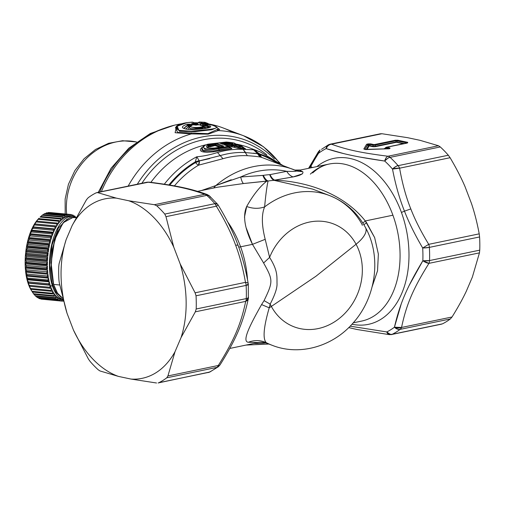 <?xml version="1.0" encoding="UTF-8"?>
<svg xmlns="http://www.w3.org/2000/svg" width="505" height="505" viewBox="0 0 505 505"><rect width="100%" height="100%" fill="white"/><g stroke="black" fill="none" stroke-linecap="round" stroke-linejoin="round"><path stroke-width="0.76" d="M99.769 192.001A103.089 89.082 -69.1 0 1 164.611 128.169A103.089 89.082 110.9 0 0 99.769 192.001M66.666 214.12A61.856 53.448 -69.1 0 1 136.483 142A61.856 53.448 110.9 0 0 66.666 214.12M61.301 297.35L56.105 292.464L52.23 283.778L49.761 265.321L52.009 245.007L58.384 228.083L67.247 218.924L58.384 228.083L52.009 245.007L49.761 265.321L52.23 283.778L53.347 283.886L52.23 283.778L56.112 292.477L61.313 297.363M76.091 217.687L70.094 217.51L64.059 221.657L56.932 233.405L52.324 250.007L51.144 268.199L53.347 283.886L57.147 292.641M215.698 145.023L220.717 146.936L215.698 145.023L215.13 145.573L215.97 144.07L222.604 146.608L215.97 144.07L215.698 145.023L215.01 145.004L215.698 145.023M209.619 146.898L215.13 145.573L219.391 147.195L215.13 145.573L215.01 145.004L215.13 145.573L210.869 146.425L210.421 145.876L215.704 145.004L215.004 144.967L215.256 144.083L215.97 144.07A1.376 1.187 -69.1 0 1 216.872 143.483L223.709 146.09L223.033 146.583L215.004 148.028C207.429 148.502 204.929 147.542 207.498 145.162L214.739 143.414L216.872 143.483L215.256 144.083L215.004 144.967L210.421 145.876L210.168 145.061L215.256 144.083L214.739 143.414L215.256 144.083L210.168 145.061L210.421 145.876L208.931 146.336L208.527 145.73L210.124 144.967M209.771 146.81L208.931 146.336L210.421 145.876L210.869 146.425L209.771 146.81L208.931 146.336L207.902 147.624L208.931 146.336L207.498 145.162L208.527 145.73L207.7 147.473M222.806 146.684L223.709 146.09A1.376 1.187 110.9 0 0 222.907 146.557M207.498 145.162C204.929 147.542 207.429 148.502 215.004 148.028L222.56 146.873L223.709 146.09L216.872 143.483L214.739 143.414L209.632 144.405L210.168 145.061L208.527 145.73L207.536 146.93M210.168 197.278L209.442 195.889L206.816 195.384A100.798 67.089 78.3 0 1 214.871 203.685A6.874 3.289 139.2 0 1 217.535 204.222L218.198 205.131L216.348 206.21A6.874 4.577 -101.7 0 0 214.871 203.685L217.567 204.254M217.535 204.222L209.442 195.889A6.874 3.781 -47.7 0 0 206.816 195.384L156.72 205.781L154.366 204.708L204.74 194.261A6.874 4.577 78.3 0 1 206.816 195.384A100.798 67.089 -101.7 0 1 214.871 203.685A6.874 4.577 78.3 0 1 216.348 206.21L165.981 216.664L164.781 214.076L214.871 203.685L164.781 214.076A100.798 67.089 -101.7 0 0 156.72 205.781L206.816 195.384A6.874 4.577 -101.7 0 0 204.74 194.261A6.874 5.896 -69.7 0 1 207.208 194.532C190.417 188.516 175.803 185.512 149.126 182.128A6.874 3.642 97 0 0 148.205 182.229A6.874 4.577 -101.7 0 0 146.892 182.223A6.874 4.577 -101.7 0 0 146.147 182.475M218.299 365.487C234.143 340.092 240.809 324.494 245.708 301.371A6.874 4.577 -101.7 0 0 246.288 298.594L196.192 308.991L195.334 311.825L181.074 337.542L175.014 351.714A91.639 60.991 78.3 0 1 130.94 379.059L118.448 376.402L100.015 370.973L98.216 369.786A100.798 67.089 78.3 0 1 90.155 361.492L88.4 359.017L90.155 361.492A100.798 67.089 -101.7 0 0 98.216 369.786L100.015 370.973L118.448 376.402L130.94 379.059L156.544 382.998L130.94 379.059A91.639 60.991 -101.7 0 0 175.014 351.714L167.925 375.941L175.014 351.714L181.074 337.542L195.334 311.825L245.708 301.371L248.346 298.474A6.874 4.722 -168.9 0 1 245.708 301.371L195.334 311.825L196.192 308.991L246.288 298.594A6.874 4.577 78.3 0 1 245.708 301.371C240.809 324.494 234.143 340.092 218.299 365.487A6.874 2.468 32.5 0 0 219.991 364.951L218.337 366.744L209.884 371.989A6.874 5.056 -116.3 0 1 208.975 372.299A100.798 67.089 -101.7 0 0 216.872 367.4A6.874 4.892 52.9 0 0 218.337 366.744L216.872 367.4A6.874 4.577 -101.7 0 0 218.299 365.487L167.925 375.941L166.783 377.797A100.798 67.089 78.3 0 1 158.886 382.695L208.975 372.299L158.886 382.695A100.798 67.089 -101.7 0 0 166.783 377.797L167.925 375.941L218.299 365.487A6.874 4.577 78.3 0 1 216.872 367.4L166.783 377.797L216.872 367.4A100.798 67.089 78.3 0 1 208.975 372.299A6.874 4.577 78.3 0 1 208.23 372.557A6.874 4.577 -101.7 0 0 208.975 372.299L209.91 371.977M218.198 205.131C226.903 219.441 233.531 232.855 238.082 245.38C242.362 256.729 245.739 269.493 248.226 283.677A6.874 2.304 -9.8 0 0 245.474 282.358C243.044 268.509 239.774 256.149 235.658 245.272C231.315 233.272 224.876 220.249 216.348 206.21C224.876 220.249 231.315 233.272 235.658 245.272C237.52 244.944 238.309 245.083 238.025 245.695C238.309 245.083 237.52 244.944 235.658 245.272C239.774 256.149 243.044 268.509 245.474 282.358C247.608 282.617 248.492 283.236 248.138 284.22L246.124 285.394A6.874 4.577 -101.7 0 0 245.474 282.358L195.1 292.805L196.035 295.791A100.798 67.089 78.3 0 1 196.192 308.991A100.798 67.089 -101.7 0 0 196.035 295.791L195.1 292.805L245.474 282.358A6.874 4.577 78.3 0 1 246.124 285.394L196.035 295.791L246.124 285.394A100.798 67.089 78.3 0 1 246.288 298.594C247.526 298.594 248.195 298.051 248.296 296.972M248.473 297.363L248.473 297.388A6.874 1.767 -178 0 1 246.288 298.594A100.798 67.089 -101.7 0 0 246.124 285.394A6.874 1.105 -3.3 0 0 248.315 284.448L248.346 298.48C243.17 323.093 235.671 339.89 219.991 364.951A6.874 2.468 32.5 0 0 220.003 364.932M266.987 343.331L266.28 342.68A80.181 69.286 110.9 0 0 272.233 345.332A80.181 69.286 -69.1 0 1 266.28 342.68C262.606 338.912 263.591 327.291 269.216 307.823A27.491 11.085 -28.3 0 0 271.355 306.434A27.491 11.085 151.7 0 1 269.216 307.823L270.175 304.098A55.102 47.615 110.9 0 0 271.355 306.434A55.102 47.615 110.9 0 0 337.599 319.747A55.102 47.615 110.9 0 0 356.069 244.25L315.991 276.216L271.355 306.434A55.102 47.615 -69.1 0 1 270.175 304.098C275.029 294.712 277.308 287.812 277.011 283.419C276.929 275.597 277.674 270.459 269.607 257.399A55.102 47.615 -69.1 0 1 311.793 221.644A55.102 47.615 -69.1 0 1 356.069 244.25A27.491 11.085 -28.3 0 0 365.551 227.667A27.491 11.085 151.7 0 1 356.069 244.25A55.102 47.615 -69.1 0 1 337.599 319.747A55.102 47.615 -69.1 0 1 271.355 306.434L315.991 276.216L356.069 244.25A55.102 47.615 110.9 0 0 311.793 221.644A55.102 47.615 110.9 0 0 269.607 257.399L265.201 239.326C261.628 225.274 261.439 214.467 264.62 206.905A80.181 69.286 -69.1 0 1 329.437 195.523A80.181 69.286 110.9 0 0 264.62 206.905C265.699 195.164 266.848 186.534 268.054 181.017A13.742 6.199 81 0 1 263.326 175.355A84.209 72.764 -69.1 0 1 269.676 174.654A13.742 6.439 -93.6 0 0 274.101 180.354A80.181 69.286 110.9 0 0 268.054 181.017L266.861 181.061C265.314 180.241 263.982 178.36 262.871 175.412L263.326 175.355C264.702 178.398 266.28 180.285 268.054 181.017A80.181 69.286 -69.1 0 1 274.101 180.354C272.334 179.622 270.857 177.722 269.676 174.654L270.068 174.616C271.349 177.438 272.877 179.275 274.657 180.115L274.101 180.354L312.652 189.11L274.101 180.354L274.657 180.115C272.877 179.275 271.349 177.438 270.068 174.616L269.676 174.654A84.209 72.764 110.9 0 0 263.326 175.355L240.696 177.002A88.28 76.287 -69.1 0 1 286.72 171.334L270.068 174.616L286.72 171.334C293.348 171.511 296.7 171.359 296.77 170.879L302.785 171.757C303.745 173.752 300.525 175.469 293.127 176.92C290.615 176.093 288.481 174.231 286.72 171.334C288.481 174.231 290.615 176.093 293.127 176.92L274.657 180.115C308.34 181.642 343.823 194.053 365.292 220.944L362.836 223.033L365.292 220.944L366.554 222.61L363.916 224.788L366.554 222.61L374.653 237.609L378.365 254.091L377.532 270.8L372.179 286.581L377.538 270.8L378.365 254.091L374.653 237.602L365.292 220.944C343.817 194.053 308.34 181.642 274.657 180.115L293.127 176.92L302.381 173.859M222.655 144.064L226.833 143.893L222.655 144.064M220.717 143.483L228.216 143.079L228.563 143.893L228.216 143.079L229.983 143.401L229.825 143.906L229.983 143.401L231.801 144.095L228.216 143.079L220.717 143.483L220.483 142.707L220.969 143.376M204.879 194.242L154.366 204.708L156.72 205.781A100.798 67.089 78.3 0 1 164.781 214.076L165.981 216.664L173.733 247.065L180.171 263.894A91.639 60.991 78.3 0 1 181.074 337.542A91.639 60.991 -101.7 0 0 180.171 263.894L195.1 292.805L180.171 263.894L173.733 247.065L165.981 216.664L216.348 206.21L217.933 205.27M204.74 194.261C188.826 188.573 175.071 185.644 148.205 182.229L146.892 182.223A6.874 4.577 78.3 0 1 148.205 182.229L96.057 192.872A100.798 67.089 -101.7 0 0 88.154 197.777L86.456 199.746L88.154 197.777A100.798 67.089 78.3 0 1 96.057 192.872L148.205 182.229C175.071 185.644 188.826 188.573 204.74 194.261M154.366 204.708L128.762 200.769L116.264 198.111L97.837 192.683L116.264 198.111A91.639 60.991 -101.7 0 0 72.19 225.464L86.456 199.746L72.19 225.464A91.639 60.991 78.3 0 1 116.264 198.111L128.762 200.769L154.366 204.708M173.733 247.065A91.639 60.991 -101.7 0 0 128.762 200.769A91.639 60.991 78.3 0 1 173.733 247.065M384.753 148.464A2.67 0.562 -0.7 0 0 384.046 148.912A2.67 0.562 179.3 0 1 384.753 148.464M396.608 142.322L403.224 143.729L396.608 142.322A0.915 0.656 102 0 0 397.075 141.962L396.608 142.322M376.01 146.551L396.374 142.322L395.933 141.968L404.322 143.502L395.933 141.968A0.915 0.612 -101.7 0 0 396.374 142.322L376.01 146.551A2.67 0.562 179.3 0 1 372.242 146.564A2.67 0.562 -0.7 0 0 376.01 146.551A0.915 0.612 78.3 0 1 375.569 146.191A0.915 0.612 -101.7 0 0 376.01 146.551M369.483 145.977L372.242 146.564L369.483 145.977A0.915 0.656 102 0 0 369.95 145.617L369.483 145.977M369.123 146.008L369.123 146.008A0.915 0.612 78.3 0 1 368.675 145.648L369.123 146.008M367.122 149.31L369.073 146.027L367.122 149.31M362.476 225.18L362.072 225.028L362.476 225.18A80.181 69.286 110.9 0 0 329.437 195.523C345.218 201.779 357.256 212.498 365.551 227.667L365.551 227.667C381.799 257.007 376.036 297.71 352.913 323.194C332.934 346.417 299.673 356.202 272.233 345.332L266.956 343.318C260.845 341.43 257.866 342.687 257.96 342.598L248.346 342.264C241.434 341.696 250.411 324.349 261.571 304.578L264.071 300.639C273.211 281.525 273.192 280.117 263.61 262.991L252.475 244.351C244.559 228.184 242.634 215.566 246.686 206.488C253.239 194.924 259.961 186.446 266.861 181.061L243.53 183.536L217.516 187.21L243.53 183.536C242.514 182.861 241.567 180.683 240.696 177.002C241.567 180.683 242.514 182.861 243.53 183.536L268.054 181.017C266.848 186.534 265.699 195.164 264.62 206.905C258.806 208.9 252.828 208.761 246.686 206.488C252.828 208.761 258.806 208.9 264.62 206.905C261.439 214.467 261.628 225.274 265.201 239.326L252.475 244.351L265.201 239.326L269.607 257.399L263.61 262.991L269.607 257.399C277.674 270.459 276.929 275.597 277.011 283.419C277.308 287.812 275.029 294.712 270.175 304.098L264.071 300.639L270.175 304.098L269.216 307.823L261.571 304.578L269.216 307.823C263.591 327.291 262.606 338.912 266.28 342.68C260.41 340.061 254.432 339.922 248.346 342.264C254.432 339.922 260.41 340.061 266.28 342.68L266.956 343.318M265.826 342.933A88.28 76.287 -69.1 0 1 254.047 343.406A88.28 76.287 110.9 0 0 265.826 342.933M233.007 143.622L230.615 142.707L229.983 143.401L230.615 142.707L227.768 142.416L220.483 142.707L219.801 143.117L222.03 143.969L224.163 144.108L223.658 144.405L233.007 143.622L231.801 144.095L232.306 143.748L222.516 144.032A1.376 1.187 110.9 0 0 222.03 143.969L219.801 143.117L220.483 142.707L227.768 142.416L230.615 142.707L233.007 143.622L230.905 144.108L222.03 143.969L222.945 144.335M219.801 143.117A1.376 1.187 -69.1 0 1 220.287 143.18L222.516 144.032M227.768 142.416L228.216 143.079M294.87 170.071L297.218 170.469L300.02 170.04L295.981 170.21M231.246 179.742L215.831 185.562L213.602 188.024L215.831 185.562L240.696 177.002L262.871 175.412C263.982 178.36 265.314 180.241 266.861 181.061C259.961 186.446 253.239 194.924 246.686 206.488L244.452 217.213M227.635 221.84A80.181 53.366 78.3 0 1 240.595 246.812A80.181 53.366 78.3 0 1 247.519 279.776A80.181 53.366 -101.7 0 0 240.595 246.812A80.181 53.366 -101.7 0 0 227.635 221.84M67.032 313.277L59.281 282.876L58.902 279.776A100.798 67.089 78.3 0 1 58.744 266.577L59.047 263.856L66.136 239.629A91.639 60.991 -101.7 0 0 67.032 313.277A91.639 60.991 78.3 0 1 66.136 239.629L72.19 225.464L66.136 239.629L59.047 263.856L58.744 266.577A100.798 67.089 -101.7 0 0 58.902 279.776L59.281 282.876L67.032 313.277L73.471 330.106L67.032 313.277M118.448 376.402A91.639 60.991 78.3 0 1 73.471 330.106A91.639 60.991 -101.7 0 0 118.448 376.402M88.4 359.017L73.471 330.106L88.4 359.017M238.714 247.096A9.166 1.458 160 0 0 240.595 246.812L252.475 244.351L240.595 246.812M385.22 148.868A0.915 0.656 -78 0 1 385.208 148.887L385.22 148.868A0.915 0.656 102 0 0 385.22 148.868A2.02 0.423 179.3 0 1 384.722 148.495A2.02 0.423 -0.7 0 0 385.22 148.868L385.889 147.814L385.22 148.868M385.315 148.268A2.02 0.423 -0.7 0 0 384.722 148.495L385.05 148.438M368.429 145.756A0.915 0.89 -149.3 0 0 369.073 146.027L368.429 145.756L368.808 145.623A0.915 0.612 -101.7 0 0 369.25 145.977L368.808 145.623L369.95 145.617L372.709 146.204A0.915 0.656 -78 0 1 372.242 146.564A0.915 0.656 102 0 0 372.709 146.204A2.02 0.423 -0.7 0 0 375.569 146.191L395.933 141.968L395.964 140.775L397.107 140.775L397.075 141.962L397.107 140.775L407.024 142.883L395.964 140.775L395.933 141.968L375.569 146.191A2.02 0.423 179.3 0 1 372.709 146.204L368.429 145.756L366.302 149.328L368.429 145.756L367.533 144.758L368.429 145.756M296.902 170.936L297.256 171.075M312.69 189.123L329.437 195.523M242.255 146.45L241.649 146.115L242.255 146.45L242.072 146.772A1.376 0.669 -86.1 0 0 241.649 146.115L242.072 146.772L240.096 146.671L239.667 146.008A1.376 0.663 92.4 0 1 240.096 146.671L238.726 146.658A1.376 0.997 -74.6 0 1 239.667 146.008L238.726 146.658L235.475 145.768L236.397 145.118L235.475 145.768L232.281 145.023L232.944 144.335L241.649 146.115L234.554 144.051L235.456 144.664L241.649 146.115L232.944 144.335L231.277 144.178L232.944 144.335L232.281 145.023L225.337 145.251L225.097 144.468L224.422 144.878L228.31 146.368L218.015 148.123M213.962 148.817L213.691 148.849C204.897 149.524 201.931 148.388 204.777 145.446L207.978 144.209L226.467 142.056C232.944 142.599 235.646 143.262 234.554 144.051L235.368 144.607M234.554 144.051C235.646 143.262 232.944 142.599 226.467 142.056L207.978 144.209L204.777 145.446C201.924 148.388 204.897 149.524 213.691 148.849L228.31 146.368L224.422 144.878L225.097 144.468L231.277 144.178L225.097 144.468L225.703 145.244L232.281 145.023L232.319 145.8L231.757 145.806L231.726 144.847L231.757 145.901L227.78 146.04L232.319 145.8L232.281 145.023L235.475 145.768L235.134 146.387L232.319 145.8L231.757 145.901L232.287 145.945L231.896 146.797L231.757 145.901L231.896 146.797L229.428 146.873L231.896 146.797L232.319 145.8L235.134 146.387L235.475 145.768L238.726 146.658L238.669 147.315L235.134 146.387L233.948 147.252L231.896 146.797L233.948 147.252L235.134 146.387L238.669 147.315L238.726 146.658L240.096 146.671L240.008 147.719L238.669 147.315L237.47 148.18L233.948 147.252L237.47 148.18L238.669 147.315L240.008 147.719L240.096 146.671L242.072 146.772L243.517 147.946L240.008 147.719L240.582 148.603L237.47 148.18L240.582 148.603L240.008 147.719L243.517 147.946L242.072 146.772M302.785 171.757L299.459 170.223L302.785 171.757L297.388 171.126M296.77 170.879A91.639 79.184 110.9 0 0 293.582 169.566A91.639 79.184 110.9 0 0 215.831 185.562L201.445 190.543L215.831 185.562A91.639 79.184 -69.1 0 1 293.582 169.566A91.639 79.184 -69.1 0 1 296.77 170.879C296.694 171.359 293.348 171.511 286.72 171.334A88.28 76.287 110.9 0 0 240.696 177.002M246.371 228.323L252.475 244.351L263.61 262.991C273.192 280.117 273.211 281.525 264.071 300.639L261.571 304.578C250.411 324.349 241.441 341.689 248.346 342.264L257.96 342.598L229.788 348.444M401.153 304.18L394.437 327.208A97.364 64.804 78.3 0 1 386.805 331.943L350.154 326.167L386.805 331.943L389.248 334.626A6.874 3.642 -83 0 1 386.805 331.943A97.364 64.804 -101.7 0 0 394.437 327.208C399.916 303.656 406.973 287.149 422.843 260.75L428.953 263.351A6.874 2.468 -147.5 0 1 422.843 260.75L429.54 260.567A6.874 4.577 78.3 0 1 428.953 263.351C413.109 288.746 406.443 304.345 401.544 327.461A6.874 4.577 78.3 0 1 400.124 329.374C399.67 330.182 397.776 329.462 394.437 327.208A6.874 4.722 11.1 0 0 401.544 327.461L394.437 327.208A6.874 4.892 52.9 0 0 400.124 329.374A100.798 67.089 78.3 0 1 392.227 334.278A6.874 4.577 78.3 0 1 391.482 334.537A6.874 4.577 -101.7 0 0 392.227 334.278A6.874 5.056 -116.3 0 1 386.805 331.943C389.91 334.342 391.716 335.124 392.227 334.278A100.798 67.089 -101.7 0 0 400.124 329.374L450.334 318.958A100.798 67.089 78.3 0 1 442.437 323.856L392.227 334.278L442.437 323.856A100.798 67.089 -101.7 0 0 450.334 318.958L400.124 329.374A6.874 4.577 -101.7 0 0 401.544 327.461L452.038 316.988L450.334 318.958L452.038 316.988L401.544 327.461C406.443 304.345 413.109 288.746 428.953 263.351A6.874 4.577 -101.7 0 0 429.54 260.567A6.874 1.767 -178 0 1 422.843 260.75A97.364 64.804 -101.7 0 0 422.691 247.999L428.72 244.332A6.874 4.577 78.3 0 1 429.376 247.374L422.691 247.999A6.874 1.105 -3.3 0 0 429.376 247.374A100.798 67.089 78.3 0 1 429.54 260.567A100.798 67.089 -101.7 0 0 429.376 247.374L479.586 236.952A100.798 67.089 78.3 0 1 479.75 250.152L429.54 260.567L479.75 250.152L479.447 252.872L428.953 263.351L479.447 252.872L472.358 277.1L466.298 291.271C462.649 298.992 457.896 307.564 452.038 316.988C457.896 307.564 462.649 298.992 466.298 291.271L472.358 277.1L479.447 252.872L479.75 250.152A100.798 67.089 -101.7 0 0 479.586 236.952L429.376 247.374A6.874 4.577 -101.7 0 0 428.72 244.332L422.691 247.999C414.921 234.762 408.848 222.478 404.48 211.153L410.811 208.931C415.009 219.782 420.981 231.587 428.72 244.332L479.213 233.853L479.586 236.952L479.213 233.853L428.72 244.332C420.981 231.587 415.009 219.782 410.811 208.931L404.48 211.153C399.487 198.718 395.497 184.691 392.505 169.074C395.787 166.41 397.662 165.274 398.123 165.659A6.874 4.577 78.3 0 1 399.6 168.19A6.874 2.304 170.2 0 0 392.505 169.074A97.364 64.804 -101.7 0 0 384.715 161.057A6.874 3.642 -83 0 1 387.985 156.234A6.874 4.577 78.3 0 1 390.062 157.364C389.538 156.916 387.758 158.153 384.715 161.057C357.212 157.055 342.655 153.956 326.116 148.59L328.49 144.765A6.874 5.056 63.7 0 0 326.116 148.59A97.364 64.804 -101.7 0 0 318.491 153.324A6.874 4.892 -127.1 0 1 320.031 150.01L318.491 153.324A6.874 2.468 -147.5 0 1 318.377 151.803L308.587 168.31M407.144 142.972A1.376 0.915 78.3 0 1 407.383 142.871L386.338 147.233A1.376 0.915 -101.7 0 0 385.94 147.492A1.376 0.915 78.3 0 1 386.338 147.233A1.376 0.915 78.3 0 1 386.603 147.239L389.986 147.997L389.904 148.52L388.844 148.741L365.683 149.373L363.815 148.975L366.561 144.354A1.376 1.332 30.7 0 1 367.533 144.758L364.818 149.328L367.785 144.657L369.988 144.43L374.918 145.143L395.964 140.775L395.295 140.245L397.814 140.232L407.731 142.341L407.642 142.871L386.603 147.239A1.376 0.915 -101.7 0 0 386.338 147.233L385.618 147.612L385.889 147.814L389.241 148.773L385.618 147.612L384.722 148.495M407.434 142.902L407.383 142.871A1.376 0.915 78.3 0 1 407.642 142.871L407.731 142.341A1.376 0.985 102 0 0 407.024 142.883L407.731 142.341L397.814 140.232L397.107 140.775A1.376 0.985 -78 0 1 397.814 140.232L395.295 140.245L374.249 144.607L395.295 140.245A1.376 0.915 78.3 0 1 395.964 140.775L374.918 145.143A1.376 0.915 -101.7 0 0 374.249 144.607L374.249 144.607A1.376 0.915 78.3 0 1 374.918 145.143L375.569 146.191L374.918 145.143L373.378 145.15A1.376 0.985 -78 0 1 374.085 144.613L370.689 143.887L374.085 144.613A1.376 0.985 102 0 0 373.378 145.15L372.709 146.204L373.378 145.15L369.988 144.43A1.376 0.985 -78 0 1 370.689 143.887L368.17 143.9L370.689 143.887L369.988 144.43L369.95 145.617L369.988 144.43L368.839 144.436L368.17 143.9L367.116 144.121L368.17 143.9A1.376 0.915 78.3 0 1 368.839 144.436L368.808 145.623L368.839 144.436L367.785 144.657A1.376 0.915 -101.7 0 0 367.116 144.121L366.561 144.354L367.116 144.121L368.675 145.648L367.526 144.758M299.459 170.223L329.058 164.062A80.181 53.366 78.3 0 1 392.915 215.206L365.292 220.944L392.915 215.206A80.181 53.366 78.3 0 1 361.637 321.085A80.181 53.366 -101.7 0 0 392.915 215.206A80.181 53.366 -101.7 0 0 329.058 164.062A80.181 53.366 -101.7 0 0 310.367 174.124M231.277 144.178L231.726 144.847M241.649 146.115A1.376 0.991 -74.2 0 1 241.832 146.147L244.868 148.539M238.025 145.099L238.65 145.44L238.025 145.099M234.964 144.354L235.456 144.664M235.986 144.095L235.734 144.506L235.98 144.089C234.181 143.338 236.839 143.041 226.347 142.031L207.807 144.19L204.197 145.617L201.937 147.933L201.943 150.458L213.432 150.963L203.566 151.172L201.968 147.902M225.931 142.347L226.467 142.056L225.931 142.347M204.777 145.446L203.976 145.819M207.536 144.487L207.978 144.209L207.536 144.487M203.048 146.633L204.809 149.297L213.647 149.512L228.803 147.037L229.87 148.003L230.394 147.795L229.226 146.734L228.803 147.037A1.376 0.631 -96 0 0 228.31 146.368L228.803 147.037L218.697 148.748L218.154 148.091L218.697 148.748L213.647 149.512L204.771 149.291L203.079 146.589M213.647 149.512L213.691 148.849M224.422 144.878A1.376 1.187 -69.1 0 1 224.908 144.941L228.797 146.425A1.376 1.187 110.9 0 0 228.31 146.368A1.376 1.187 -69.1 0 1 229.194 146.696L229.194 146.696M259.974 154.625A93.646 80.926 -69.1 0 1 277.068 163.26A93.646 80.926 110.9 0 0 259.974 154.625L261.59 157.396A6.874 3.459 109 0 1 259.974 154.625L259.69 153.93A94.208 81.406 -69.1 0 1 278.855 163.948A94.208 81.406 110.9 0 0 259.69 153.93L259.974 154.625L257.689 153.741A6.874 3.024 159.4 0 0 259.974 154.625M263.761 158.185A91.639 79.184 110.9 0 0 261.59 157.396A6.874 6.767 104.8 0 1 257.689 153.741L261.59 157.396A91.639 79.184 -69.1 0 1 263.761 158.185L296.845 170.911M195.549 162.572L195.29 161.878L195.549 162.572A6.874 2.336 -120.8 0 0 198.547 165.173L199.342 160.944L195.549 162.572A93.646 80.926 110.9 0 0 169.8 185.082A93.646 80.926 -69.1 0 1 195.549 162.572A6.874 2.942 157.9 0 0 199.342 160.944A6.874 3.017 -101.2 0 1 198.547 165.173A91.639 79.184 110.9 0 0 174.427 185.897A91.639 79.184 -69.1 0 1 198.547 165.173L222.995 158.703C231.094 156.335 239.218 155.332 247.374 155.698C255.366 156.26 260.1 156.821 261.59 157.396C260.1 156.821 255.366 156.26 247.374 155.698L245.253 152.529L257.689 153.741L257.556 153.394L259.69 153.93L257.556 153.394L253.548 149.783L259.69 153.93M197.386 164.466L196.527 163.683M53.347 283.886L51.005 267.865L52.185 249.918L56.642 233.651L64.059 221.657M57.002 292.408L53.429 284.145L57.002 292.408M440.278 146.942A100.798 67.089 78.3 0 1 448.333 155.237L398.123 165.659A100.798 67.089 -101.7 0 0 390.062 157.364L440.278 146.942L390.062 157.364A6.874 4.577 -101.7 0 0 387.985 156.234L438.479 145.756L440.278 146.942L438.479 145.756L420.046 140.327L438.479 145.756L387.985 156.234C386.495 156.84 385.41 158.45 384.715 161.057A6.874 3.781 -47.7 0 1 390.062 157.364A100.798 67.089 78.3 0 1 398.123 165.659L448.333 155.237L450.094 157.712L399.6 168.19A6.874 4.577 -101.7 0 0 398.123 165.659A6.874 3.289 139.2 0 0 392.505 169.074L399.6 168.19C402.277 183.435 406.014 197.019 410.811 208.931C406.014 197.019 402.277 183.435 399.6 168.19L450.094 157.712C456.192 167.988 461.166 177.621 465.023 186.623L471.455 203.452C474.548 212.611 477.137 222.749 479.213 233.853C477.137 222.749 474.548 212.611 471.455 203.452L465.023 186.623C461.166 177.621 456.192 167.988 450.094 157.712L448.333 155.237A100.798 67.089 -101.7 0 0 440.278 146.942M390.163 334.525A6.874 4.577 -101.7 0 0 391.482 334.537L389.248 334.626M389.399 148.628A1.376 0.915 78.3 0 1 389.639 148.52A1.376 0.915 78.3 0 1 389.904 148.52L389.986 147.997A1.376 0.985 102 0 0 389.286 148.533L389.986 147.997L386.596 147.271A1.376 0.985 102 0 0 385.889 147.814A1.376 0.985 -78 0 1 386.596 147.271L406.986 143.123M364.711 149.322A1.376 1.332 -149.3 0 0 363.815 148.975L365.633 149.568L389.241 148.773M388.844 148.741A1.376 0.915 -101.7 0 0 388.579 148.741L365.683 149.373M366.561 144.354L363.815 148.975L364.787 149.385M321.496 149.354L328.49 144.765L330.144 144.196A6.874 4.577 78.3 0 1 331.457 144.203A6.874 5.896 110.3 0 0 326.116 148.59C327.259 146.078 329.039 144.613 331.457 144.203C347.371 149.89 361.125 152.819 387.985 156.234C361.125 152.819 347.371 149.89 331.457 144.203L381.944 133.73L407.554 137.669L420.046 140.327L407.554 137.669L381.944 133.73L331.457 144.203A6.874 4.577 -101.7 0 0 330.144 144.196A6.874 4.577 -101.7 0 0 329.399 144.455M360.57 157.156L384.715 161.057A97.364 64.804 78.3 0 1 392.505 169.074C395.497 184.691 399.487 198.718 404.48 211.153L401.431 212.441A84.764 56.421 -101.7 0 0 316.938 166.581A84.764 56.421 78.3 0 1 401.431 212.441A84.764 56.421 78.3 0 1 351.998 324.21A84.764 56.421 -101.7 0 0 401.431 212.441L404.48 211.153C408.848 222.478 414.921 234.762 422.691 247.999A97.364 64.804 78.3 0 1 422.843 260.75L409.359 285.079M244.319 148.129L244.805 148.419M213.533 150.945L230.394 147.795L219.018 149.815L218.697 148.748L218.968 149.827M229.87 148.003L228.803 147.037M318.352 153.002L309.887 168.039L310.556 166.271L308.688 168.291L310.556 166.271L310.076 168.001L310.701 166.322L312.317 167.54L310.556 166.271L318.491 153.324A97.364 64.804 78.3 0 1 326.116 148.59L343.406 153.52M209.745 158.576L199.342 160.944L196.786 156.784L195.29 161.878A94.208 81.406 110.9 0 0 168.948 184.944A94.208 81.406 -69.1 0 1 195.29 161.878L196.786 156.784L199.134 160.603L195.29 161.878L220.243 155.616C228.55 153.179 236.889 152.15 245.253 152.529L247.374 155.698C239.218 155.332 231.094 156.335 222.995 158.703L220.243 155.616L222.995 158.703L198.547 165.173M62.62 298.184L57.469 293.14L53.612 284.416L59.678 284.99L53.612 284.416L51.106 262.941L54.641 239.913L63.075 222.774L73.673 217.081L76.28 217.327M380.297 133.787L381.944 133.73L380.297 133.787M244.073 148.817L240.582 148.603L244.073 148.817L243.517 147.946L244.073 148.817C245.594 148.975 245.929 148.893 245.07 148.571C245.929 148.893 245.6 148.975 244.073 148.817M230.943 148.192L231.561 148.293C232.155 148.565 231.808 148.767 230.526 148.893L219.744 150.686L219.018 149.815L219.744 150.686L213.407 151.835L213.432 150.963L213.407 151.835L206.911 152.308C200.359 151.999 198.711 150.389 201.981 147.473L202.72 147.018M228.797 146.425L230.968 148.205A1.831 1.584 -69.1 0 0 231.561 148.293L230.577 147.915L231.561 148.293C232.155 148.565 231.814 148.767 230.526 148.893L213.407 151.835L206.911 152.308C200.359 151.999 198.711 150.389 201.981 147.473M256.685 151.172L253.548 149.783A96.215 83.142 -69.1 0 1 260.567 152.055A96.215 83.142 110.9 0 0 253.548 149.783L257.689 153.741L253.516 153.173M245.626 152.548L243.139 149.354L253.548 149.783L243.139 149.354L245.253 152.529C236.889 152.15 228.55 153.179 220.243 155.616L217.491 152.523C226.006 150.023 234.56 148.969 243.139 149.354C234.56 148.969 226.006 150.023 217.491 152.523L220.243 155.616M196.786 156.784C203.256 156.241 210.162 154.814 217.491 152.523C210.162 154.814 203.256 156.241 196.786 156.784L196.786 156.784M164.308 184.205A96.215 83.142 -69.1 0 1 196.773 156.784A96.215 83.142 110.9 0 0 164.308 184.205M204.841 122.317A1.376 0.675 -85 0 0 204.752 122.298L205.118 122.38A1.376 1.187 110.9 0 0 204.841 122.317L204.279 122.595L204.841 122.317A1.376 1.187 -69.1 0 1 205.118 122.38L207.921 123.454A1.376 1.187 110.9 0 0 207.643 123.384L204.841 122.317L199.551 122.021L204.841 122.317L207.643 123.384L202.347 123.087L199.551 122.021L202.347 123.087A1.376 0.663 91.4 0 1 202.789 123.75L201.268 123.693A1.376 1.187 -69.1 0 1 202.347 123.087L207.643 123.384L208.06 124.041L202.789 123.75L202.347 123.087A1.376 1.187 110.9 0 0 201.268 123.693L198.471 122.627A1.376 1.187 -69.1 0 1 199.551 122.021A1.376 1.187 110.9 0 0 198.471 122.627L199.008 122.311L198.471 122.627L201.268 123.693L202.789 123.75L202.644 124.363L198.471 122.627L202.644 124.363L202.789 123.75L208.06 124.041A1.376 0.669 -84.9 0 0 207.643 123.384A1.376 1.187 -69.1 0 1 208.344 123.75L208.06 124.041L208.811 124.741L208.06 124.041L208.344 123.75L208.06 124.041M150.894 182.349A96.215 83.142 -69.1 0 1 205.604 144.878A96.215 83.142 110.9 0 0 150.894 182.349M235.923 144.026A96.215 83.142 -69.1 0 1 249.06 147.662A96.215 83.142 110.9 0 0 235.923 144.026M141.886 183.258A99.573 86.046 -69.1 0 1 266.741 154.745A99.573 86.046 110.9 0 0 141.886 183.258M206.154 124.52L202.644 124.363L203.376 125.467L200.573 125.196L203.376 125.467L202.644 124.363L206.154 124.52M199.008 122.311L198.471 122.627M204.752 122.298L199.443 122.002L197.714 122.949M137.31 184.211A102.029 88.167 -69.1 0 1 274.385 159.075A102.029 88.167 110.9 0 0 137.31 184.211M199.469 124.899L201.217 123.895A2.291 1.982 -69.1 0 1 199.74 124.874M204.146 125.486L203.376 125.467L204.146 125.486M196.533 123.776A2.291 1.982 110.9 0 0 198.276 122.772L196.533 123.776C195.688 123.447 196.016 123.27 197.524 123.233C196.016 123.27 195.688 123.454 196.533 123.776L198.825 124.653L196.533 123.776M103.361 187.09A105.381 91.064 110.9 0 0 101.398 191.66A105.381 91.064 -69.1 0 1 103.361 187.09A105.381 91.064 -69.1 0 1 181.377 123.801A105.381 91.064 110.9 0 0 103.361 187.09M233.089 132.569A105.381 91.064 110.9 0 0 208.615 123.959A105.381 91.064 -69.1 0 1 223.166 127.967L243.555 135.75A105.381 91.064 110.9 0 0 218.179 130.593A105.381 91.064 -69.1 0 1 243.555 135.75L263.604 146.835L280.098 163.166M197.884 122.81A105.381 91.064 110.9 0 0 194.173 122.747A105.381 91.064 -69.1 0 1 197.884 122.81M191.262 133.913L208.18 134.153L218.179 130.593L219.675 129.507L218.097 128.472L218.179 130.593L216.771 129.697L218.179 130.593L208.18 134.153L191.262 133.913A105.381 91.064 110.9 0 0 128.156 186.105A105.381 91.064 -69.1 0 1 191.262 133.913L175.096 132.708L176.535 126.433L175.096 132.708L191.262 133.913L191.496 132.815L191.262 133.913M195.618 123.889L195.618 123.889A1.376 0.644 -93.5 0 0 195.145 123.22L195.618 123.889L192.279 124.388L192.733 124.116L193.339 124.672L192.733 124.116L196.009 123.592L195.618 123.889L196.009 123.592L195.618 123.889L196.249 124.464L193.339 124.672L196.249 124.464L195.618 123.889L196.009 123.592L196.874 124.381L196.249 124.464L196.388 124.836L196.249 124.464L196.874 124.381L197.594 124.893M278.842 162.193A105.381 91.064 110.9 0 0 243.555 135.75M197.556 124.735L197.139 124.577L197.556 124.735M217.213 127.481L211.81 129.734L195.082 131.628L179.49 131.281L176.264 126.717L175.431 127.696L177.627 132.417L207.921 133.648L216.771 129.697L207.921 133.648L177.621 132.417L175.5 127.613M205.832 124.577A1.376 0.663 91.4 0 1 206.034 124.514A1.376 0.663 91.4 0 1 206.147 124.539L204.872 125.29L205.889 125.455L205.062 125.139L205.598 124.823L205.062 125.139A1.376 1.187 -69.1 0 1 206.147 124.539A1.376 1.187 110.9 0 0 205.062 125.139M214.518 125.972A1.376 1.187 110.9 0 0 214.24 125.903L211.431 124.836A1.376 0.675 -85 0 0 211.343 124.811L211.715 124.899A1.376 1.187 110.9 0 0 211.431 124.836A1.376 1.187 -69.1 0 1 211.715 124.899L214.518 125.972A1.376 1.187 110.9 0 0 214.518 125.972L217.238 127.512L218.242 128.63L216.771 129.697M192.279 124.388L191.351 124.022L192.241 123.447L192.733 124.116L192.241 123.447L195.145 123.22A1.376 1.187 -69.1 0 1 195.58 123.289A1.376 1.187 110.9 0 0 195.145 123.22L192.355 122.16L191.843 122.45L192.355 122.16A1.376 0.644 -93.5 0 0 192.216 122.134L192.79 122.223A1.376 1.187 110.9 0 0 192.355 122.16L187.052 122.646C170.81 124.868 174.275 133.276 191.831 131.18C207.719 129.747 222.768 128.466 214.24 125.903L214.947 126.275A1.376 1.187 110.9 0 0 214.795 126.13M206.463 129.741L191.06 131.224L178.871 130.353L177.205 126.225L187.052 122.646L192.355 122.16A1.376 1.187 -69.1 0 1 192.79 122.223L195.58 123.289A1.376 1.187 -69.1 0 1 195.984 123.567M191.85 124.078L193.699 124.785A1.376 1.187 110.9 0 0 193.2 124.729L196.041 124.899L195.542 125.196L198.945 124.672A1.376 1.187 -69.1 0 1 199.387 124.741L200.965 125.341A1.376 1.187 110.9 0 0 200.965 125.341A1.376 1.187 110.9 0 0 200.529 125.278L198.945 124.672L198.433 124.969L198.945 124.672A1.376 0.644 -93.5 0 0 198.812 124.653L199.387 124.741A1.376 1.187 110.9 0 0 198.945 124.672L193.2 124.729L191.351 124.022A1.376 1.187 -69.1 0 1 191.85 124.078L192.045 124.217M203.029 126.256L202.814 125.833L203.332 125.543L200.529 125.278L201.394 125.65M203.837 126.313L204.462 127.033L203.969 127.254L203.351 126.547L203.837 126.313L201.729 127.639L196.287 128.22L189.609 126.597L196.287 128.22L201.729 127.639L203.351 126.547L202.36 126.098L204.014 127.304L201.905 128.27L196.066 128.901L190.435 128.655L189.066 127.228L190.435 128.661L196.066 128.901L201.905 128.27L204.531 127.165L205.636 128.131L204.014 127.304L204.462 127.033L204.014 127.304L205.623 128.352L203.837 126.313M207.984 127.898L208.918 127.007L209.19 127.525L209.019 126.774L209.335 127.456L209.019 126.774L207.277 126.97L207.416 126.654L209.019 126.774L209.714 125.941C214.739 127.746 200.113 129.615 189.476 129.539C180.891 128.567 180.127 126.774 187.185 124.173L187.904 124.811L189.52 124.798L191.401 125.568L189.52 124.798A1.376 1.187 -69.1 0 1 190.435 124.205L189.52 124.798L187.904 124.811L187.185 124.173L190.435 124.205L192.355 124.937L190.435 124.205L187.185 124.173C180.127 126.774 180.891 128.56 189.476 129.539C200.113 129.621 214.739 127.746 209.714 125.941L207.972 125.808L209.714 125.941L209.019 126.774L207.416 126.654L207.972 125.808A107.212 92.649 110.9 0 0 203.395 125.909L202.36 126.098C203.837 128.137 184.394 127.828 192.039 125.461L192.355 124.937A1.376 1.187 110.9 0 0 191.439 125.53L192.355 124.937L191.281 125.802L192.039 125.461C184.394 127.828 203.837 128.137 202.36 126.098L207.972 125.808L207.277 126.97L204.462 127.033L207.277 126.97L207.183 128.093L205.636 128.131L207.183 128.093M192.355 122.16L195.145 123.22L192.241 123.447L191.351 124.022L194.128 125.095M202.814 125.833L206.798 125.474L200.529 125.278L198.945 124.672M206.261 125.764L206.798 125.474M206.482 125.682L207.568 125.082A1.376 1.187 110.9 0 0 206.678 125.455L200.965 125.341M206.147 124.539L207.568 125.082L206.147 124.539L211.431 124.836L206.147 124.539M211.431 124.836L210.869 125.114L211.431 124.836L214.24 125.903M189.167 127.001L188.359 126.692L185.878 129.072L188.359 126.692L189.167 127.001L188.352 129.406L189.268 126.995M187.904 124.811L183.833 128.27L187.904 124.811L187.753 125.467L187.904 124.811M189.52 124.798L189.388 125.505L187.753 125.467L183.896 128.333L187.753 125.467L189.388 125.505L189.52 124.798M190.442 125.953L187.753 125.467L188.359 126.692L189.381 125.543L190.442 125.953M209.304 127.5L209.367 127.437C208.413 127.595 211.26 127.361 204.588 128.51L196.836 129.318C189.855 129.76 185.524 129.413 183.833 128.27L183.99 128.447M187.772 125.549L189.381 125.543L188.359 126.692L187.772 125.549M62.885 299.219A41.694 18.571 -84.6 0 1 52.432 285.975A41.694 18.571 -84.6 0 1 51.605 245.051A41.694 18.571 -84.6 0 1 67.758 217.264A41.694 18.571 -84.6 0 1 68.2 217.087A41.694 18.571 -84.6 0 1 74.967 217.207A41.694 18.571 95.4 0 0 72.272 216.487A41.694 18.571 95.4 0 0 68.2 217.087A41.694 18.571 95.4 0 0 67.758 217.264A41.694 18.571 95.4 0 0 51.605 245.051A41.694 18.571 95.4 0 0 52.432 285.975L50.393 285.786A41.694 18.571 95.4 0 0 51.081 287.698L50.121 288.254L51.346 288.361L50.992 290.425A43.525 19.386 95.4 0 0 51.396 291.316L30.975 289.378L30.281 288.456A41.694 18.571 95.4 0 0 30.584 289.043L31.96 291.297A43.525 19.386 95.4 0 0 32.408 292.073L33.5 293.721A43.525 19.386 95.4 0 0 33.993 294.371A43.525 19.386 -84.6 0 1 33.5 293.721L53.921 295.659A43.525 19.386 95.4 0 0 54.414 296.309L33.993 294.371L54.414 296.309A43.525 19.386 -84.6 0 1 53.921 295.659L33.5 293.721L32.427 292.073A43.525 19.386 -84.6 0 1 31.96 291.297L52.381 293.235A43.525 19.386 95.4 0 0 52.829 294.011L32.408 292.073L52.829 294.011A43.525 19.386 -84.6 0 1 52.381 293.235L31.96 291.297L30.584 289.043A41.694 18.571 -84.6 0 1 30.281 288.456L30.975 289.378A43.525 19.386 -84.6 0 1 30.578 288.488A43.525 19.386 95.4 0 0 30.975 289.378L51.396 291.316A43.525 19.386 -84.6 0 1 50.992 290.425L30.578 288.488L50.992 290.425L51.346 288.361A41.694 18.571 95.4 0 0 52.337 290.552L51.396 291.316L52.337 290.552A41.694 18.571 -84.6 0 1 51.346 288.361L29.707 286.316L29.025 285.609A41.694 18.571 95.4 0 0 29.29 286.266L30.578 288.488L29.29 286.266L29.7 286.31A43.525 19.386 -84.6 0 1 29.353 285.325A43.525 19.386 95.4 0 0 29.707 286.316L50.121 288.254A43.525 19.386 -84.6 0 1 49.774 287.263A43.525 19.386 95.4 0 0 50.121 288.254L51.081 287.698A41.694 18.571 -84.6 0 1 50.393 285.786A41.694 18.571 -84.6 0 1 50.216 285.256L49.774 287.263L29.353 285.325L49.774 287.263L50.216 285.256A41.694 18.571 95.4 0 0 50.393 285.786L52.432 285.975A41.694 18.571 95.4 0 0 62.885 299.219M38.298 219.006A41.233 18.369 95.4 0 0 28.103 283.343A41.233 18.369 95.4 0 0 31.701 290.949L31.354 290.419A41.233 18.369 -84.6 0 1 28.103 283.343L29.353 285.325L28.103 283.343A41.233 18.369 -84.6 0 1 38.115 219.195L38.266 219.037A41.694 18.571 95.4 0 0 37.856 219.498L38.746 218.602A43.525 19.386 95.4 0 0 38.165 219.321L36.423 221.278A41.694 18.571 95.4 0 0 36.025 221.828L36.859 221.127A43.525 19.386 95.4 0 0 36.309 221.966L34.668 223.898A41.694 18.571 95.4 0 0 34.296 224.523L35.072 224.037A43.525 19.386 95.4 0 0 34.561 224.977L33.021 226.865A41.694 18.571 95.4 0 0 32.667 227.566L33.406 227.288A43.525 19.386 95.4 0 0 32.932 228.329L31.487 230.147A41.694 18.571 95.4 0 0 31.171 230.911L31.878 230.854A43.525 19.386 95.4 0 0 31.443 231.984L30.098 233.708A41.694 18.571 95.4 0 0 29.814 234.535L30.496 234.692A43.525 19.386 95.4 0 0 30.117 235.898L28.867 237.514A41.694 18.571 95.4 0 0 28.615 238.385L29.29 238.77A43.525 19.386 95.4 0 0 28.962 240.033L27.8 241.516A41.694 18.571 95.4 0 0 27.586 242.425L28.261 243.031A43.525 19.386 95.4 0 0 27.99 244.344L26.916 245.676A41.694 18.571 95.4 0 0 26.746 246.617L27.428 247.431A43.525 19.386 95.4 0 0 27.213 248.776L26.222 249.943A41.694 18.571 95.4 0 0 26.09 250.903L26.797 251.919A43.525 19.386 95.4 0 0 26.645 253.289L25.723 254.274A41.694 18.571 95.4 0 0 25.635 255.24L26.374 256.458A43.525 19.386 95.4 0 0 26.285 257.828L25.427 258.623A41.694 18.571 95.4 0 0 25.389 259.589L26.165 260.99A43.525 19.386 95.4 0 0 26.14 262.348L25.338 262.941A41.694 18.571 95.4 0 0 25.345 263.888L26.172 265.46A43.525 19.386 95.4 0 0 26.216 266.791L25.452 267.177A41.694 18.571 95.4 0 0 25.509 268.105L26.393 269.828A43.525 19.386 95.4 0 0 26.5 271.122L25.78 271.286A41.694 18.571 95.4 0 0 25.875 272.176L26.828 274.045A43.525 19.386 95.4 0 0 26.999 275.282L26.304 275.231A41.694 18.571 95.4 0 0 26.449 276.077L27.472 278.059A43.525 19.386 95.4 0 0 27.706 279.227L27.024 278.956A41.694 18.571 95.4 0 0 27.213 279.751L28.318 281.834A43.525 19.386 95.4 0 0 28.608 282.92L27.939 282.428A41.694 18.571 95.4 0 0 28.166 283.16L28.968 284.624L28.166 283.16L50.216 285.256L28.166 283.16A41.694 18.571 -84.6 0 1 27.939 282.428L28.608 282.92L49.029 284.858L49.989 284.523L49.029 284.858L28.608 282.92A43.525 19.386 -84.6 0 1 28.318 281.834L48.739 283.772A43.525 19.386 95.4 0 0 49.029 284.858A43.525 19.386 -84.6 0 1 48.739 283.772L49.263 281.841A41.694 18.571 95.4 0 0 49.989 284.523A41.694 18.571 -84.6 0 1 49.263 281.841L48.739 283.772L28.318 281.834L27.213 279.751L49.263 281.841L27.213 279.751A41.694 18.571 -84.6 0 1 27.024 278.956L49.08 281.051L27.706 279.227A43.525 19.386 -84.6 0 1 27.472 278.059L47.893 280.004A43.525 19.386 95.4 0 0 48.126 281.165A43.525 19.386 -84.6 0 1 47.893 280.004L48.499 278.167A41.694 18.571 95.4 0 0 49.08 281.051A41.694 18.571 -84.6 0 1 48.499 278.167L47.893 280.004L27.472 278.059L26.449 276.077L48.499 278.167L26.449 276.077A41.694 18.571 -84.6 0 1 26.304 275.231L48.354 277.321L26.999 275.282A43.525 19.386 -84.6 0 1 26.828 274.045L47.243 275.982A43.525 19.386 95.4 0 0 47.419 277.22A43.525 19.386 -84.6 0 1 47.243 275.982L47.931 274.272A41.694 18.571 95.4 0 0 48.354 277.321A41.694 18.571 -84.6 0 1 47.931 274.272L47.243 275.982L26.828 274.045L25.875 272.176L47.931 274.272L25.875 272.176A41.694 18.571 -84.6 0 1 25.78 271.286L47.83 273.382L26.5 271.122A43.525 19.386 -84.6 0 1 26.393 269.828L46.807 271.766A43.525 19.386 95.4 0 0 46.921 273.06A43.525 19.386 -84.6 0 1 46.807 271.766L47.558 270.194A41.694 18.571 95.4 0 0 47.83 273.382A41.694 18.571 -84.6 0 1 47.558 270.194L46.807 271.766L26.393 269.828L25.509 268.105L47.558 270.194L25.509 268.105A41.694 18.571 -84.6 0 1 25.452 267.177L26.216 266.791L46.63 268.729L47.508 269.272L25.452 267.177L47.508 269.272L46.63 268.729L26.216 266.791A43.525 19.386 -84.6 0 1 26.172 265.46L46.586 267.397A43.525 19.386 95.4 0 0 46.63 268.729A43.525 19.386 -84.6 0 1 46.586 267.397L47.394 265.983A41.694 18.571 95.4 0 0 47.508 269.272A41.694 18.571 -84.6 0 1 47.394 265.983L46.586 267.397L26.172 265.46L25.345 263.888L47.394 265.983L25.345 263.888A41.694 18.571 -84.6 0 1 25.338 262.941L26.14 262.348L46.561 264.285L47.388 265.037L25.338 262.941L47.388 265.037L46.561 264.285L26.14 262.348A43.525 19.386 -84.6 0 1 26.165 260.99L46.58 262.928A43.525 19.386 95.4 0 0 46.561 264.285A43.525 19.386 -84.6 0 1 46.58 262.928L47.438 261.678A41.694 18.571 95.4 0 0 47.388 265.037A41.694 18.571 -84.6 0 1 47.438 261.678L46.58 262.928L26.165 260.99L25.389 259.589L47.438 261.678L25.389 259.589A41.694 18.571 -84.6 0 1 25.427 258.623L26.285 257.828L46.706 259.766L47.476 260.719L25.427 258.623L47.476 260.719L46.706 259.766L26.285 257.828A43.525 19.386 -84.6 0 1 26.374 256.458L46.788 258.396A43.525 19.386 95.4 0 0 46.706 259.766A43.525 19.386 -84.6 0 1 46.788 258.396L47.691 257.335A41.694 18.571 95.4 0 0 47.476 260.719A41.694 18.571 -84.6 0 1 47.691 257.335L46.788 258.396L26.374 256.458L25.635 255.24L47.691 257.335L25.635 255.24A41.694 18.571 -84.6 0 1 25.723 254.274L26.645 253.289L47.066 255.227L47.773 256.37L25.723 254.274L47.773 256.37L47.066 255.227L26.645 253.289A43.525 19.386 -84.6 0 1 26.797 251.919L47.217 253.864A43.525 19.386 95.4 0 0 47.066 255.227A43.525 19.386 -84.6 0 1 47.217 253.864L48.145 252.992A41.694 18.571 95.4 0 0 47.773 256.37A41.694 18.571 -84.6 0 1 48.145 252.992L47.217 253.864L26.797 251.919L26.09 250.903L48.145 252.992L26.09 250.903A41.694 18.571 -84.6 0 1 26.222 249.943L27.213 248.776L47.634 250.714L48.272 252.039L26.222 249.943L48.272 252.039L47.634 250.714L27.213 248.776A43.525 19.386 -84.6 0 1 27.428 247.431L47.849 249.369A43.525 19.386 95.4 0 0 47.634 250.714A43.525 19.386 -84.6 0 1 47.849 249.369L48.796 248.706A41.694 18.571 95.4 0 0 48.272 252.039A41.694 18.571 -84.6 0 1 48.796 248.706L47.849 249.369L27.428 247.431L26.746 246.617L48.796 248.706L26.746 246.617A41.694 18.571 -84.6 0 1 26.916 245.676L27.99 244.344L48.411 246.282L48.966 247.772L26.916 245.676L48.966 247.772L48.411 246.282L27.99 244.344A43.525 19.386 -84.6 0 1 28.261 243.031L48.682 244.969A43.525 19.386 95.4 0 0 48.411 246.282A43.525 19.386 -84.6 0 1 48.682 244.969L49.642 244.521A41.694 18.571 95.4 0 0 48.966 247.772A41.694 18.571 -84.6 0 1 49.642 244.521L48.682 244.969L28.261 243.031L27.586 242.425L49.642 244.521L27.586 242.425A41.694 18.571 -84.6 0 1 27.8 241.516L28.962 240.033L49.376 241.971L49.856 243.612L27.8 241.516L49.856 243.612L49.376 241.971L28.962 240.033A43.525 19.386 -84.6 0 1 29.29 238.77L49.711 240.708A43.525 19.386 95.4 0 0 49.376 241.971A43.525 19.386 -84.6 0 1 49.711 240.708L50.67 240.481A41.694 18.571 95.4 0 0 49.856 243.612A41.694 18.571 -84.6 0 1 50.67 240.481L29.29 238.77L28.615 238.385L50.67 240.481L28.615 238.385A41.694 18.571 -84.6 0 1 28.867 237.514L30.117 235.898L50.532 237.842L50.917 239.604L28.867 237.514L50.917 239.604L50.532 237.842L30.117 235.898A43.525 19.386 -84.6 0 1 30.496 234.692L50.917 236.637A43.525 19.386 95.4 0 0 50.532 237.842A43.525 19.386 -84.6 0 1 50.917 236.637L51.863 236.624A41.694 18.571 95.4 0 0 50.917 239.604A41.694 18.571 -84.6 0 1 51.863 236.624L29.814 234.535A41.694 18.571 -84.6 0 1 30.098 233.708L31.443 231.984L51.863 233.922L52.154 235.803L30.098 233.708L52.154 235.803L51.863 233.922L31.443 231.984A43.525 19.386 -84.6 0 1 31.878 230.854L52.293 232.792A43.525 19.386 95.4 0 0 51.863 233.922A43.525 19.386 -84.6 0 1 52.293 232.792L53.221 233.007A41.694 18.571 95.4 0 0 52.154 235.803A41.694 18.571 -84.6 0 1 53.221 233.007L31.171 230.911A41.694 18.571 -84.6 0 1 31.487 230.147L32.932 228.329L53.347 230.267L53.543 232.237L31.487 230.147L53.543 232.237L53.347 230.267L32.932 228.329A43.525 19.386 -84.6 0 1 33.406 227.288L53.827 229.226A43.525 19.386 95.4 0 0 53.347 230.267A43.525 19.386 -84.6 0 1 53.827 229.226L54.723 229.655A41.694 18.571 95.4 0 0 53.543 232.237A41.694 18.571 -84.6 0 1 54.723 229.655L53.827 229.226L33.406 227.288L32.667 227.566A41.694 18.571 -84.6 0 1 33.021 226.865L34.561 224.977L54.976 226.915L55.07 228.954L33.021 226.865L55.07 228.954L54.976 226.915L34.561 224.977A43.525 19.386 -84.6 0 1 35.072 224.037L55.493 225.975A43.525 19.386 95.4 0 0 54.976 226.915A43.525 19.386 -84.6 0 1 55.493 225.975L56.345 226.619A41.694 18.571 95.4 0 0 55.07 228.954A41.694 18.571 -84.6 0 1 56.345 226.619L55.493 225.975L35.072 224.037L34.296 224.523A41.694 18.571 -84.6 0 1 34.668 223.898L36.309 221.966L56.73 223.904L56.724 225.987L34.668 223.898L56.724 225.987L56.73 223.904L36.309 221.966A43.525 19.386 -84.6 0 1 36.859 221.127L57.28 223.065A43.525 19.386 95.4 0 0 56.73 223.904A43.525 19.386 -84.6 0 1 57.28 223.065L58.081 223.917A41.694 18.571 95.4 0 0 56.724 225.987A41.694 18.571 -84.6 0 1 58.081 223.917L57.28 223.065L36.859 221.127L36.025 221.828A41.694 18.571 -84.6 0 1 36.423 221.278L38.165 219.321L58.586 221.259L58.479 223.368L57.475 223.273L58.479 223.368L58.586 221.259L38.165 219.321A43.525 19.386 -84.6 0 1 38.746 218.602L59.161 220.54A43.525 19.386 95.4 0 0 58.586 221.259A43.525 19.386 -84.6 0 1 59.161 220.54L59.906 221.594A41.694 18.571 95.4 0 0 58.479 223.368A41.694 18.571 -84.6 0 1 59.906 221.594L59.161 220.54L38.746 218.602L37.856 219.498A41.694 18.571 -84.6 0 1 38.266 219.037L39.03 218.223M34.239 294.39L35.173 295.722A43.525 19.386 95.4 0 0 35.703 296.246A43.525 19.386 -84.6 0 1 35.173 295.722L55.594 297.66A43.525 19.386 95.4 0 0 56.124 298.184L35.703 296.246L56.124 298.184A43.525 19.386 -84.6 0 1 55.594 297.66L35.173 295.722L34.239 294.39M36.209 296.29L36.966 297.293A43.525 19.386 95.4 0 0 37.528 297.679A43.525 19.386 -84.6 0 1 36.966 297.293L57.387 299.231A43.525 19.386 95.4 0 0 57.949 299.616L37.528 297.679L57.949 299.616A43.525 19.386 -84.6 0 1 57.387 299.231L36.966 297.293L36.209 296.29M38.317 297.754L38.86 298.404A43.525 19.386 95.4 0 0 39.441 298.651A43.525 19.386 -84.6 0 1 38.86 298.404L59.274 300.342A43.525 19.386 95.4 0 0 59.861 300.589L39.441 298.651L59.861 300.589A43.525 19.386 -84.6 0 1 59.274 300.342L38.86 298.404L38.317 297.754M40.551 298.758L40.823 299.055A43.525 19.386 95.4 0 0 41.429 299.156A43.525 19.386 -84.6 0 1 40.823 299.055L61.244 300.993A43.525 19.386 95.4 0 0 61.85 301.1L41.429 299.156L61.85 301.1A43.525 19.386 -84.6 0 1 61.244 300.993L40.551 298.758M44.156 213.893L43.133 214.84L44.156 213.893L64.577 215.831L64.179 217.87L63.605 217.819L64.179 217.87L64.577 215.831L44.156 213.893A43.525 19.386 -84.6 0 1 44.781 213.571A43.525 19.386 95.4 0 0 44.156 213.893M42.729 214.802A43.525 19.386 95.4 0 0 42.111 215.263L40.867 216.506L42.111 215.263L62.532 217.2L62.229 219.29L61.559 219.227L62.229 219.29L62.532 217.2L42.111 215.263A43.525 19.386 -84.6 0 1 42.729 214.802L63.144 216.74A43.525 19.386 95.4 0 0 62.532 217.2A43.525 19.386 -84.6 0 1 63.144 216.74L63.744 218.147A41.694 18.571 95.4 0 0 62.229 219.29A41.694 18.571 -84.6 0 1 63.744 218.147L63.144 216.74L42.729 214.802M40.709 216.487A43.525 19.386 95.4 0 0 40.11 217.081L60.524 219.018L60.322 221.127L59.527 221.051L60.322 221.127L60.524 219.018L40.11 217.081A43.525 19.386 -84.6 0 1 40.709 216.487L61.124 218.425A43.525 19.386 95.4 0 0 60.524 219.018A43.525 19.386 -84.6 0 1 61.124 218.425L61.799 219.662A41.694 18.571 95.4 0 0 60.322 221.127A41.694 18.571 -84.6 0 1 61.799 219.662L61.124 218.425L40.709 216.487M50.317 212.567L70.738 214.505L70.088 216.285L69.652 216.241L70.088 216.285L70.738 214.505L50.317 212.567M48.903 212.498A43.525 19.386 95.4 0 0 48.284 212.536L47.83 212.889L48.284 212.536L68.705 214.473L68.131 216.361L67.664 216.317L68.131 216.361L68.705 214.473L48.284 212.536A43.525 19.386 -84.6 0 1 48.903 212.498L69.318 214.436A43.525 19.386 95.4 0 0 68.705 214.473A43.525 19.386 -84.6 0 1 69.318 214.436L69.658 216.26A41.694 18.571 95.4 0 0 68.131 216.361A41.694 18.571 -84.6 0 1 69.658 216.26L69.318 214.436L48.903 212.498M46.845 212.794A43.525 19.386 95.4 0 0 46.22 212.977L45.456 213.634L46.22 212.977L66.641 214.915L66.155 216.891L65.644 216.841L66.155 216.891L66.641 214.915L46.22 212.977A43.525 19.386 -84.6 0 1 46.845 212.794L67.266 214.732A43.525 19.386 95.4 0 0 66.641 214.915A43.525 19.386 -84.6 0 1 67.266 214.732L67.695 216.437A41.694 18.571 95.4 0 0 66.155 216.891A41.694 18.571 -84.6 0 1 67.695 216.437L67.266 214.732L46.845 212.794M61.869 301.037L63.264 301.169A43.525 19.386 95.4 0 0 63.396 301.163A43.525 19.386 -84.6 0 1 63.264 301.169L61.869 301.037M61.78 299.238L62.917 299.345L61.78 299.238M62.955 299.49L63.264 301.169L62.955 299.49M60.543 299.023L61.004 299.067L61.244 300.993L61.004 299.067A41.694 18.571 95.4 0 0 62.494 299.32A41.694 18.571 -84.6 0 1 62.355 299.307A41.694 18.571 -84.6 0 1 61.004 299.067L60.543 299.023M58.637 298.291L59.136 298.341L59.274 300.342L59.136 298.341A41.694 18.571 95.4 0 0 60.581 298.947L59.861 300.589L60.581 298.947A41.694 18.571 -84.6 0 1 59.136 298.341L58.637 298.291M56.794 297.117L57.343 297.167L57.387 299.231L57.343 297.167A41.694 18.571 95.4 0 0 58.732 298.12L57.949 299.616L58.732 298.12A41.694 18.571 -84.6 0 1 57.343 297.167L56.794 297.117M55.026 295.501L55.651 295.564L55.594 297.66L55.651 295.564A41.694 18.571 95.4 0 0 56.958 296.845L56.124 298.184L56.958 296.845A41.694 18.571 -84.6 0 1 55.651 295.564L55.026 295.501M53.334 293.474L54.079 293.544L53.921 295.659L54.079 293.544A41.694 18.571 95.4 0 0 55.291 295.147L54.414 296.309L55.291 295.147A41.694 18.571 -84.6 0 1 54.079 293.544L53.334 293.474M51.725 291.05L52.634 291.139L52.381 293.235L52.634 291.139A41.694 18.571 95.4 0 0 53.745 293.045L52.829 294.011L53.745 293.045A41.694 18.571 -84.6 0 1 52.634 291.139L51.725 291.05M74.639 215.989L74.166 216.891L74.639 215.989L73.351 215.869L74.639 215.989A43.525 19.386 -84.6 0 1 75.195 216.374A43.525 19.386 95.4 0 0 74.639 215.989M72.72 215.016L72.089 216.468L72.72 215.016L71.375 214.884L72.72 215.016A43.525 19.386 -84.6 0 1 73.307 215.263A43.525 19.386 95.4 0 0 72.72 215.016M44.781 213.571L65.202 215.509A43.525 19.386 95.4 0 0 64.577 215.831A43.525 19.386 -84.6 0 1 65.202 215.509L65.713 217.068A41.694 18.571 95.4 0 0 64.179 217.87A41.694 18.571 -84.6 0 1 65.713 217.068L65.202 215.509L44.781 213.571M71.344 214.612A43.525 19.386 95.4 0 0 70.738 214.505A43.525 19.386 -84.6 0 1 71.344 214.612L71.571 216.424L71.344 214.612M73.307 215.263L73.408 216.677L73.307 215.263M75.195 216.374L75.213 217.226L75.195 216.374M62.494 299.326L61.85 301.1L62.494 299.326M70.088 216.285A41.694 18.571 -84.6 0 1 70.233 216.291L72.272 216.487M29.025 285.609L29.707 286.316L29.29 286.266A41.694 18.571 -84.6 0 1 29.025 285.609M174.294 125.221L150.383 133.471L128.813 148.173L111.056 168.253L98.311 192.298M136.514 141.968L122.57 140.725L108.613 143.3L95.527 149.455L84.064 158.753L74.86 170.608L68.434 184.3L65.139 199.046L65.183 213.981M223.04 146.62L215.042 147.978C207.347 148.47 207.391 147.189 207.744 147.523L208.054 147.87M209.442 195.889L207.208 194.532M158.097 382.96L209.884 371.989M248.226 283.677L248.315 284.448M96.758 192.626L146.892 182.223M268.849 344.038L246.017 345.073M217.421 187.229L197.625 191.338M235.141 144.493L241.832 146.147M300.349 170.021L294.573 170.065M297.003 170.469L295.64 170.393M353.235 322.828L361.637 321.085M389.229 334.626L356.877 329.475L348.721 327.6M441.73 324.109L391.482 334.537M389.696 148.558L388.579 148.741M364.642 149.366L365.67 149.347M329.058 164.062C323.187 165.261 317.727 168.222 312.677 172.95M235.999 144.108L236.517 144.689M380.391 133.768L330.144 144.196M320.031 150.01L318.377 151.803M282.901 165.489L260.567 152.055L249.06 147.662M207.921 123.454L209.373 124.666M197.714 123.27L197.013 123.289L197.701 122.955M195.58 123.289L197.165 124.602M211.343 124.811L206.034 124.514L204.298 125.467M188.99 127.311L191.868 125.429M192.216 122.134L186.9 122.627C179.969 124.047 176.397 125.442 176.182 126.812M198.812 124.653L193.699 124.785M206.898 125.625L207.29 125.423L206.678 125.455M62.355 299.307L62.923 299.364"/></g></svg>
